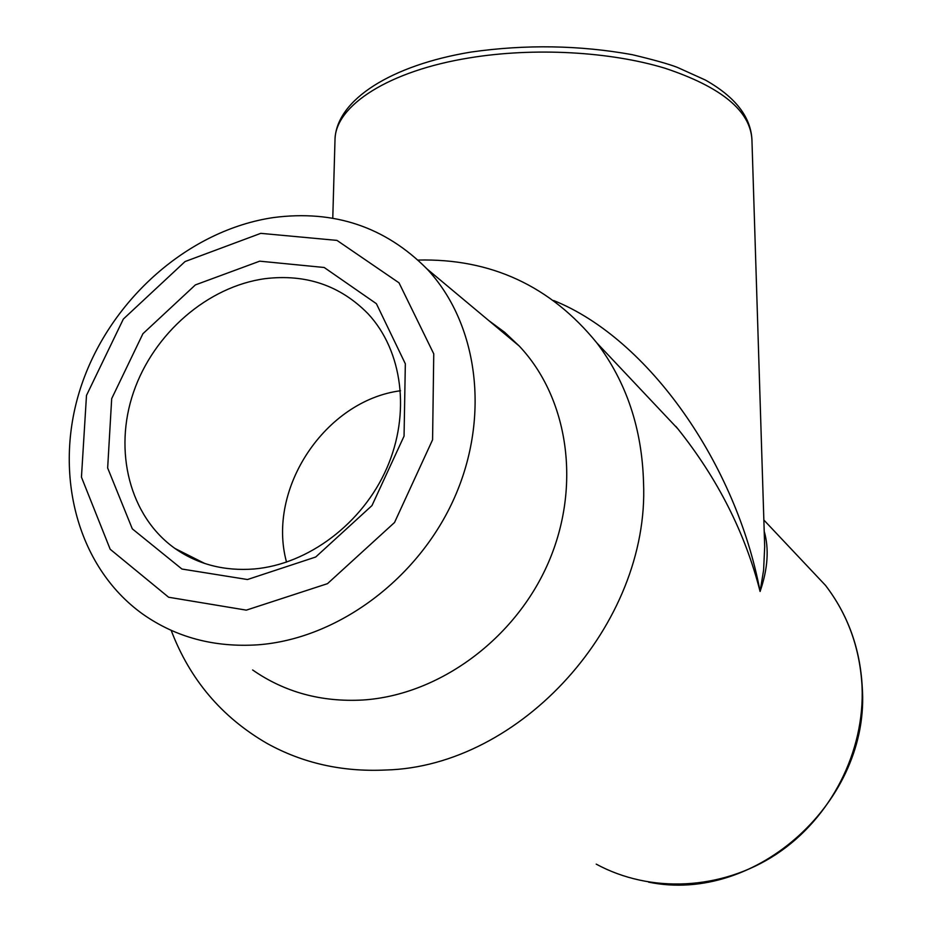 <?xml version="1.0" encoding="UTF-8"?>
<svg xmlns="http://www.w3.org/2000/svg" width="931" height="931" viewBox="0 0 931 931"><rect width="100%" height="100%" fill="white"/><g stroke="black" fill="none" stroke-linecap="round" stroke-linejoin="round"><path stroke-width="1.4" d="M265.207 278.648C306.02 273.807 340.304 285.514 368.059 313.77C402.564 350.754 410.862 413.445 386.702 468.409C362.578 523.373 308.324 564.279 254.303 568.969C224.348 571.273 197.896 564.442 174.947 548.452C129.525 516.193 113.303 450.93 133.54 392.172C153.708 333.356 207.788 286.445 265.207 278.648M247.471 579.524L315.702 557.017L371.981 505.568L404.054 436.139L405.334 363.8L376.403 303.704L324.197 267.488L259.714 261.169L195.382 284.909L142.909 333.729L111.685 398.643L107.659 467.979L132.307 528.843L181.941 569.039L247.471 579.524M260.785 233.344L336.975 240.396L399.027 282.838L433.753 353.85L432.578 439.793L394.535 522.489L327.479 583.667L246.296 610.142L168.627 597.248L110.184 549.255L81.451 477.149L86.49 395.407L123.346 319.054L185.06 261.553L260.785 233.344M286.539 562.161C266.394 488.775 325.419 400.505 400.516 390.752M273.539 217.551C189.424 229.864 111.22 298.455 81.812 384.247C52.369 469.922 75.539 566.013 142.804 614.134C175.936 637.386 214.281 647.615 257.852 644.822C337.674 638.934 418.822 578.733 454.689 497.189C490.637 415.622 477.743 322.976 426.91 268.861C385.143 226.803 334.02 209.696 273.539 217.551M488.81 320.601L504.718 332.344L519.207 346.006C568.341 398.002 581.642 485.796 548.452 562.464C515.332 639.108 438.955 695.131 362.927 700.007C321.416 702.265 284.653 692.257 252.627 669.971M181.894 552.991L181.72 551.862M334.951 141.57L335.02 139.01C335.94 105.447 388.739 70.849 469.457 57.885C533.707 47.306 609.596 51.438 664.874 68.196C721.35 86.979 750.363 110.824 751.934 139.731L764.688 546.695L763.595 570.249L760.092 591.476C736.444 465.023 649.186 338.872 553.666 300.538M418.066 260.063C490.858 258.318 550.442 285.922 596.818 342.887C626.516 382.257 642.087 428.9 643.542 482.828C649.652 623.851 520.79 766.713 385.515 770.018C342.271 772.055 302.831 763.211 267.174 743.497C221.869 717.324 189.866 679.595 171.164 630.334M638.422 387.005L677.861 428.83C717.824 478.883 745.231 533.091 760.092 591.476C767.854 568.864 769.227 548.778 764.2 531.229M802.79 561.3L825.541 585.424C847.804 614.565 859.976 648.267 862.059 686.519C864.911 751.398 831.127 818 776.245 854.262C721.292 890.443 650.28 893.492 596.224 864.131M174.947 548.452L204.762 563.476M426.91 268.861L519.207 346.006M332.774 218.226L335.02 139.01C336.836 99.652 391.427 65.123 471.214 52.031C525.794 44.292 579.466 45.165 632.242 54.673C653.865 59.852 668.865 64.076 677.256 67.335L705.465 80.089C735.304 96.999 750.793 116.875 751.934 139.731M763.851 520.01L825.541 585.424C847.92 614.704 860.151 648.511 862.222 686.834C870.904 800.52 756.263 904.408 648.546 882.134M596.818 342.887L677.861 428.83M675.871 426.41L677.396 428.26"/></g></svg>
